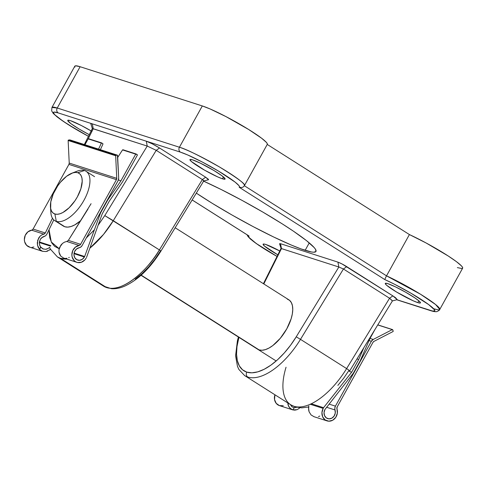 <?xml version="1.0" encoding="UTF-8"?>
<svg xmlns="http://www.w3.org/2000/svg" width="487" height="487" viewBox="0 0 487 487"><rect width="100%" height="100%" fill="white"/><g stroke="black" fill="none" stroke-linecap="round" stroke-linejoin="round"><path stroke-width="0.73" d="M244.407 375.434A58.44 27.808 -57.6 0 0 247.743 377.023A3.652 3.19 -72.2 0 1 246.787 372.129A54.788 26.073 122.4 0 1 238.922 337.363L236.98 346.555L236.53 354.104L237.327 360.636L239.361 365.932L242.55 369.803L246.787 372.129L251.931 372.817L257.806 371.849L264.204 369.262L270.912 365.14L277.7 359.625L284.329 352.905L290.581 345.216L296.236 336.809L338.855 267.01L281.468 248.589L263.802 283.939L281.468 248.589L281.048 248.413L263.412 283.696M308.618 406.962L301.788 407.863L295.152 406.864L290.745 404.807A58.44 27.808 -57.6 0 0 293.862 406.261A7.305 6.374 107.8 0 0 295.244 406.895A7.305 6.374 -72.2 0 1 293.862 406.261A58.44 27.808 122.4 0 1 290.532 404.667A58.44 27.808 122.4 0 1 286.046 367.235M257.501 349.136L141.193 275.149L259.108 349.897A29.22 13.904 122.4 0 0 285.881 330.405A29.22 13.904 122.4 0 0 288.84 299.809A29.22 13.904 122.4 0 0 287.275 299.085L289.655 300.424L291.403 302.683L292.443 305.787L292.754 309.604L292.31 313.999L291.129 318.796L286.77 328.847L280.348 338.24L272.836 345.539L269.025 348.035L265.378 349.629L262.03 350.256L259.108 349.897A29.22 13.904 122.4 0 1 257.55 349.167M60.534 258.353A58.44 27.808 122.4 0 1 57.411 256.899L60.534 258.353L106.659 287.592L60.534 258.353L66.725 259.06A58.44 27.808 122.4 0 1 60.534 258.353M203.755 180.951L160.978 251L159.401 249.922L160.978 251C150.38 267.953 138.436 279.599 125.147 285.924C120.35 288.067 115.803 288.992 111.499 288.706L103.536 286.137A58.44 27.808 -57.6 0 0 106.659 287.592A58.44 27.808 -57.6 0 0 159.401 249.922L113.276 220.684A58.44 27.808 122.4 0 1 89.87 248.151L103.561 234.375L113.276 220.684L156.23 150.331L202.355 179.569L159.401 249.922L104.778 215.601L98.1 225.292L104.778 215.601L113.276 220.684L156.23 150.331L147.232 146.076L104.778 215.601L147.232 146.076L156.23 150.331L202.355 179.569L159.401 249.922C151.037 265.397 124.897 293.192 106.659 287.592L103.536 286.137L57.411 256.899L50.374 249.107L49.552 247.366M277.84 254.829A20.089 2.167 29 0 1 263.102 244.194A20.089 2.167 29 0 1 265.75 244.474L264.216 244.066L263.077 244.401L264.624 246.185L277.84 254.829M417.785 302.61A20.089 2.167 29 0 1 397.502 292.584A20.089 2.167 29 0 1 385.29 283.41A20.089 2.167 29 0 1 387.938 283.69L385.503 283.264L385.71 284.341L386.812 285.406L396.619 292.06L413.079 300.741L417.785 302.61L419.319 303.011L420.458 302.683L418.911 300.899L414.93 297.934L405.774 292.297L395.639 286.953L387.938 283.69A20.089 2.167 29 0 1 408.222 293.716A20.089 2.167 29 0 1 420.433 302.89A20.089 2.167 29 0 1 417.785 302.61L418.79 300.796L417.785 302.61M89.267 134.668A20.089 2.167 29 0 1 67.754 120.362A20.089 2.167 29 0 1 70.402 120.642L67.967 120.216L67.73 120.575L70.992 123.716L79.083 129.012L89.273 134.674M222.437 178.784A20.089 2.167 29 0 1 202.154 168.758A20.089 2.167 29 0 1 189.942 159.584A20.089 2.167 29 0 1 192.59 159.864L190.155 159.438L189.918 159.797L191.464 161.574L204.601 170.176L217.726 176.915L222.437 178.784L224.872 179.21L225.11 178.851L221.847 175.71L213.756 170.413L200.291 163.121L192.59 159.864A20.089 2.167 29 0 1 212.874 169.89A20.089 2.167 29 0 1 225.085 179.064A20.089 2.167 29 0 1 222.437 178.784L223.442 176.964L222.437 178.784M305.142 250.324A82.181 8.876 29 0 1 196.322 193.126L212.076 203.225L232.177 215.114L253.301 226.698L273.639 236.992L291.427 245.101L301.1 248.936L311.418 251.968L313.598 252.217L315.929 251.529L315.509 249.314L314.261 247.658L306.548 240.675L293.454 231.197L282.277 223.886L262.913 212.125L241.929 200.321L221.128 189.492L203.627 181.158A82.181 8.876 29 0 1 279.678 222.249A82.181 8.876 29 0 1 315.972 251.469A82.181 8.876 29 0 1 305.142 250.324L309.257 242.891L305.142 250.324M74.974 67.072L74.828 66.171L75.655 65.806L80.124 66.725L202.312 105.947L179.429 147.232L57.241 108.011L80.124 66.725L202.312 105.947L210.074 108.948L225.944 116.594L248.723 129.536L261.598 138.217L266.298 142.289L267.247 143.622L267.229 144.438M92.384 128.647L93.248 128.745L88.062 139.124L93.248 128.745L92.299 123.85L146.277 141.181C149.868 142.484 154.282 144.749 159.529 147.981L156.23 150.331L159.529 147.981L205.654 177.213L202.355 179.569C203.773 180.452 204.053 180.939 203.201 181.018C204.053 180.939 203.773 180.452 202.355 179.569L205.654 177.213L208.466 179.752L208.479 179.319L205.654 177.213L159.529 147.981L152.279 143.854L146.277 141.181L147.232 146.076L146.277 141.181L92.299 123.85L90.947 123.613L91.087 124.215M146.514 141.254L180.385 152.127L187.629 154.939L202.458 162.116L218.584 171.144L235.044 182.053L238.916 185.602L239.507 186.685L239.172 187.264L384.785 279.568L394.665 284.323L410.87 293.162L428.615 304.539L434.623 309.933L434.83 310.816L432.48 311.023L396.911 299.73L429.997 310.347A3.652 3.19 107.8 0 0 430.685 310.663M397.24 299.645L395.596 297.74L392.863 295.883L341.904 263.899L337.905 262.116L280.512 243.695L279.708 243.932M277.042 256.424L256.314 243.555L249.271 237.656L248.68 236.572L249.015 235.988L192.158 199.944L249.015 235.988A36.525 3.945 29 0 0 277.042 256.424L258.81 245.326L250.549 239.166L248.011 236.548L247.031 234.764M88.457 136.293L77.317 130.09L63.17 121.257L54.696 114.689L53.357 112.442L54.075 112.071L58.19 112.905L92.061 123.777L58.19 112.905A3.652 3.19 -72.2 0 1 57.241 108.011L80.124 66.725A40.178 4.34 -151 0 0 74.828 66.165L51.945 107.45A40.178 4.34 29 0 1 57.241 108.011L51.945 107.45L51.652 110.841L53.266 113.453L57.283 117.057L67.456 124.118L88.445 136.311A36.525 3.945 29 0 1 58.123 117.629A36.525 3.945 29 0 1 58.19 112.905A3.652 3.19 107.8 0 1 57.241 108.011L179.429 147.232A40.178 4.34 29 0 1 219.99 167.278A40.178 4.34 29 0 1 244.413 185.626A40.178 4.34 29 0 1 244.346 185.724L243.317 186.892L241.948 187.544L239.172 187.264L384.785 279.568A36.525 3.945 29 0 1 425.017 301.995A36.525 3.945 29 0 1 429.997 310.347A3.652 3.19 -72.2 0 0 430.636 310.651L396.747 299.773M280.141 251.164L265.75 244.474A20.089 2.167 29 0 1 279.769 250.963M91.568 131.198L81.372 125.53L70.402 120.642A20.089 2.167 29 0 1 91.136 130.936M430.636 310.651C433.174 311.461 435.025 311.796 436.175 311.643C436.37 312.088 439.925 310.207 439.761 309.452L435.597 304.533L420.512 294.227L386.526 275.849L409.409 234.564L386.526 275.849A40.178 4.34 29 0 1 422.88 295.706A40.178 4.34 29 0 1 439.761 309.452L462.65 268.167A40.178 4.34 -151 0 0 445.769 254.421A40.178 4.34 -151 0 0 409.409 234.564L267.241 144.444L409.409 234.564L426.119 242.983L448.192 255.973L456.38 261.616L461.384 265.835L462.504 267.26L462.65 268.16L461.822 268.526L457.354 267.607M160.576 250.817L154.921 259.224L148.669 266.913L142.04 273.633L135.252 279.148M49.053 229.669L51.263 241.966L59.183 248.729L54.672 246.398L51.695 242.782L49.796 237.839L49.053 231.739M90.844 123.838L92.299 123.85L93.248 128.745L147.232 146.076L92.347 128.525L90.856 123.881M392.443 300.844L389.563 298.239L346.61 368.586L349.769 370.753L346.61 368.586L389.563 298.239L343.438 269.001L300.485 339.354L346.61 368.586A58.44 27.808 122.4 0 1 293.862 406.261A58.44 27.808 -57.6 0 0 346.61 368.586L300.485 339.354A58.44 27.808 122.4 0 1 247.743 377.023A58.44 27.808 122.4 0 1 244.62 375.568L238.91 369.475L237.486 366.449L235.586 355.839L237.4 340.833L238.423 337.047M337.85 385.406L343.682 378.229L348.96 370.388L349.769 370.753L392.455 300.85M439.761 309.452A40.178 4.34 29 0 1 434.465 308.892M244.352 185.73L386.526 275.849L385.795 277.206L386.526 275.849L244.352 185.73C246.532 184.81 238.295 178.595 219.649 167.078C199.293 155.609 185.888 148.992 179.429 147.232A3.652 3.19 107.8 0 0 180.385 152.127A3.652 3.19 -72.2 0 1 179.429 147.232L202.312 105.947A40.178 4.34 -151 0 1 242.879 125.993A40.178 4.34 -151 0 1 267.296 144.341L244.413 185.626L243.317 186.892L241.948 187.544L239.172 187.264A36.525 3.945 29 0 0 218.584 171.144A36.525 3.945 29 0 0 180.385 152.127L146.277 141.181M94.399 229.791L86.351 237.9M246.787 372.129A3.652 3.19 107.8 0 0 247.743 377.023A58.44 27.808 -57.6 0 0 300.485 339.354L296.236 336.809A54.788 26.073 122.4 0 1 246.787 372.129M296.236 336.809L300.485 339.354L343.438 269.001L338.855 267.01L296.236 336.809M203.682 181.006L203.201 181.018M338.855 267.01L281.468 248.589L280.512 243.695L337.905 262.116L338.855 267.01L343.438 269.001L346.738 266.645C343.238 264.49 340.297 262.98 337.905 262.116L338.855 267.01M281.06 248.437L281.468 248.589L280.512 243.695L279.562 243.737M346.738 266.645L392.863 295.883L389.563 298.239L343.438 269.001L346.738 266.645M392.303 300.942L397.209 299.651L392.863 295.883L389.563 298.239L392.382 300.905M248.425 235.641L249.015 235.988L248.425 235.641M385.795 277.206L384.785 279.568L385.795 277.206M74.292 172.532A29.22 13.904 122.4 0 1 84.47 170.529L77.756 172.708A23.741 11.298 122.4 0 1 77.348 196.894A23.741 11.298 122.4 0 1 54.873 213.994L56.303 221.342A29.22 13.904 -57.6 0 0 83.959 200.291A29.22 13.904 -57.6 0 0 84.47 170.529A29.22 13.904 122.4 0 1 86.029 171.254A29.22 13.904 122.4 0 1 83.07 201.843A29.22 13.904 122.4 0 1 56.303 221.342L64.85 226.759A29.22 13.904 -57.6 0 0 80.732 220.623L74.767 224.897L71.114 226.492L67.766 227.119L64.85 226.759L56.303 221.342A29.22 13.904 122.4 0 1 54.739 220.611A29.22 13.904 122.4 0 1 50.885 209.453M77.756 172.708L75.388 172.416L72.666 172.928L66.603 176.251L60.504 182.181L57.728 185.851L53.266 193.905L50.788 201.88L50.672 208.552L51.525 211.072L52.943 212.91L54.873 213.994L57.247 214.292L59.962 213.781L62.926 212.484L69.13 207.766L74.901 200.851L77.348 196.894L80.885 188.725L82.206 181.261L81.956 178.157L81.11 175.637L79.691 173.798L77.756 172.708L84.47 170.529A29.22 13.904 -57.6 0 0 77.183 171.15L71.839 173.22A23.741 11.298 122.4 0 1 77.756 172.708M54.739 220.611L63.286 226.029A29.22 13.904 -57.6 0 0 64.85 226.759L63.237 225.998M50.459 206.945L50.873 212.661A29.22 13.904 -57.6 0 0 56.303 221.342L54.873 213.994A23.741 11.298 122.4 0 1 50.459 206.945A23.741 11.298 122.4 0 1 71.839 173.22M337.162 406.974L372.999 342.318A2.192 1.911 -72.2 0 1 373.937 341.393L392.991 331.568L373.937 341.393L372.999 342.318L337.162 406.974L336.967 408.91A2.192 1.911 -72.2 0 1 337.162 406.974M311.065 414.942L314.048 416.72L311.065 414.942L309.093 411.777L311.065 414.942M308.533 407.869L309.093 411.777L308.618 409.865L308.831 405.884L308.533 407.869M323.167 408.404L310.243 404.259L323.167 408.404L323.557 407.704L311.296 403.772L323.557 407.704L323.167 408.404A8.766 7.652 -72.2 0 0 327.002 420.878A8.766 7.652 -72.2 0 0 335.166 418.156A8.766 7.652 -72.2 0 0 336.967 408.91L337.345 413.207L335.787 417.329L332.682 420.238L328.816 421.194L325.17 419.958L322.662 416.848L321.937 412.641L323.167 408.404M283.264 405.738L279.38 405.592L276.208 403.346L274.534 399.565L274.93 394.78A8.766 7.652 107.8 0 0 279.483 405.628L292.87 409.92L289.875 408.136L288.097 405.032L287.78 402.926L288.803 406.718L291.25 409.226L292.87 409.92L294.209 407.808L291.786 406.669L290.276 404.399L291.786 406.669L294.209 407.808L292.87 409.92M297.003 409.689L292.839 409.908L294.921 410.145L297.003 409.689L298.921 408.587L297.003 409.689M299.791 407.783L298.921 408.587L299.791 407.783M335.019 409.969A6.392 5.576 -72.2 0 1 333.656 416.665A6.392 5.576 -72.2 0 1 327.727 418.619A6.392 5.576 -72.2 0 1 324.932 409.524L353.306 373.219L360.35 360.514L369.889 338.666L375.106 329.261L369.889 338.666L360.35 360.514L353.306 373.219L324.932 409.524L324.032 412.599L324.555 415.661L326.369 417.931L329.011 418.85L331.824 418.175L334.1 416.081L335.263 413.092L335.019 409.969A4.383 3.823 -72.2 0 1 335.421 406.14L329.072 404.1L335.421 406.14L371.374 341.284L335.421 406.14L334.825 408.039L335.019 409.969L326.594 407.26L335.019 409.969M296.784 407.272L293.905 407.71L296.784 407.272M369.073 340.547L371.374 341.284A4.383 3.823 -72.2 0 1 373.237 339.439L370.035 338.41L373.237 339.439L392.297 329.614L373.237 339.439L371.374 341.284L369.073 340.547M349.349 371.441L351.681 372.184L323.557 407.704L351.681 372.184L349.349 371.441M356.989 358.931L358.718 359.485L351.681 372.184L358.718 359.485L356.989 358.931M363.917 347.584L358.718 359.485L363.917 347.584M377.742 324.945L392.297 329.614A0.365 0.317 -72.2 0 1 392.711 329.784L393.173 331.087L392.54 329.596L377.742 324.945M393.173 331.087A0.365 0.317 -72.2 0 1 392.991 331.568L393.173 331.087M319.764 416.062L318.504 416.592M49.54 250.123L50.508 249.362L46.021 251.554L42.448 251.268L39.532 249.307L37.487 245.15L37.292 242.709L38.637 238.046L40.074 236.183L41.876 234.844L44.335 233.991L45.315 232.987L43.915 234.125L31.582 230.168A2.192 1.911 107.8 0 0 33.079 229.06L45.315 232.987L52.468 218.249L45.315 232.987L33.079 229.06L68.923 164.399L116.436 179.654L80.599 244.31L68.357 240.383L91.075 203.7M69.982 139.97A0.365 0.317 107.8 0 0 69.744 139.897L117.257 155.146L115.967 155.335L68.448 140.086A0.365 0.317 107.8 0 0 68.143 140.493L115.663 155.743L116.746 178.333L116.436 179.654L68.923 164.399A2.192 1.911 107.8 0 0 69.227 163.084L116.746 178.333A2.192 1.911 -72.2 0 1 116.436 179.654L80.599 244.31L79.545 245.29L75.4 247.128L72.764 250.574L71.869 254.884L72.161 257.02L74.14 260.594L75.698 261.799L77.512 262.499L81.414 262.25L84.866 259.912L86.138 258.122A8.766 7.652 -72.2 0 1 76.952 262.341A8.766 7.652 -72.2 0 1 71.942 253.453A8.766 7.652 -72.2 0 1 79.101 245.424L66.774 241.467L68.357 240.383L80.599 244.31A2.192 1.911 -72.2 0 1 79.101 245.424L66.774 241.467L68.357 240.383L87.958 209.093M48.396 248.315L49.571 247.347L48.396 248.315L45.668 249.314L42.966 248.912L40.598 247.11L39.532 249.307L38.248 247.408L37.487 245.15L37.688 240.28L40.074 236.183L41.876 234.844L43.915 234.125L31.582 230.168A8.766 7.652 107.8 0 0 24.429 238.198A8.766 7.652 107.8 0 0 29.433 247.092L42.594 251.316L46.021 251.554L47.829 251.042M63.639 258.067L60.741 256.119L59.591 254.263L58.982 252.053L59 249.679L60.845 245.174L62.531 243.39L64.558 242.124L66.774 241.467L64.558 242.124L62.531 243.39L59.639 247.323L59 249.679L58.982 252.053L60.741 256.119L63.639 258.067L76.952 262.341M41.419 237.918L45.681 235.726L42.673 237.005L40.403 239.184L41.419 237.918M43.422 249.088L40.902 247.207L39.532 249.307L40.598 247.11L39.392 244.084L39.35 242.38L40.403 239.184L39.429 241.765M42.448 251.268L39.563 249.32L40.902 247.207L39.818 245.698L39.319 243.086M39.337 242.55L50.532 246.142L39.337 242.55M84.379 257.008A6.392 5.576 -72.2 0 1 77.677 260.082A6.392 5.576 -72.2 0 1 74.018 253.642A6.392 5.576 -72.2 0 1 79.174 247.755L80.848 247.012L82.114 245.545A4.383 3.823 -72.2 0 1 79.174 247.755L76.489 249.034L74.596 251.554L73.969 254.695L74.767 257.653L76.788 259.699L79.521 260.308L82.285 259.327L84.379 257.008L74.018 253.678L84.379 257.008L84.653 256.509L74.103 253.124L84.653 256.509L84.379 257.008M46.849 234.223L45.681 235.726L46.849 234.223L53.795 219.887L46.849 234.223M82.114 245.545L118.067 180.683L118.688 178.047A4.383 3.823 -72.2 0 1 118.067 180.683L82.114 245.545M47.069 248.979L45.668 249.314L42.966 248.912M69.282 257.392L68.667 257.726M67.017 258.293L65.313 258.408M86.528 257.428L102.167 213.994L109.21 201.289L122.554 181.852L137.34 155.176L137.243 154.689A0.365 0.317 -72.2 0 1 137.34 155.176L122.554 181.852L109.21 201.289L102.167 213.994L86.528 257.428M50.837 245.655L39.398 241.984L50.837 245.655M100.231 212.862L100.541 212.965L84.653 256.509L100.541 212.965L100.231 212.862M100.389 149.698L103.025 143.872L100.389 149.698M101.795 142.965L103.025 143.872L101.558 142.941M137.243 154.689L135.709 154.142A0.365 0.317 -72.2 0 1 136.159 154.002L137.243 154.689M88.524 138.704L101.369 143.123L98.551 149.113L101.369 143.123L88.196 138.892L84.951 144.742L88.196 138.892A0.365 0.317 107.8 0 1 88.573 138.716L101.728 142.941M101.661 142.928L88.64 138.746A0.365 0.317 107.8 0 0 88.573 138.716M136.025 153.953L122.535 149.917L135.709 154.142L120.922 180.823L118.378 180.001L120.922 180.823L107.584 200.26L107.274 200.157L107.584 200.26L100.541 212.965L107.584 200.26L120.922 180.823L135.709 154.142L122.888 149.734M117.696 157.453L122.535 149.917L117.696 157.453M118.688 178.047L117.385 155.158A0.365 0.317 -72.2 0 1 117.598 155.456L118.688 178.047M117.257 155.146A0.365 0.317 -72.2 0 1 117.391 155.158L115.967 155.335L68.448 140.086L69.744 139.897L117.257 155.146M115.663 155.743A0.365 0.317 -72.2 0 1 115.967 155.335L115.663 155.743L116.746 178.333L69.227 163.084L68.143 140.493L115.663 155.743M69.976 139.964L68.448 140.086L68.143 140.493L69.227 163.084L68.923 164.399L33.079 229.06L32.026 230.041L27.881 231.873L25.245 235.318L24.35 239.628L24.642 241.771L26.627 245.345L29.993 247.244M31.941 247.396L33.895 246.994M290.745 404.807L244.62 375.568M288.84 299.809L175.174 227.764M84.336 144.548L92.341 128.525M208.552 179.727L203.633 181.024M279.55 243.689L281.054 248.407M192.14 199.968L248.607 235.763M94.575 176.671L86.029 171.254M276.178 360.977L141.023 275.301M313.835 416.653L327.002 420.878M377.79 324.859L392.522 329.589M136.092 153.971L122.943 149.746M117.391 155.158L69.872 139.903"/></g></svg>
